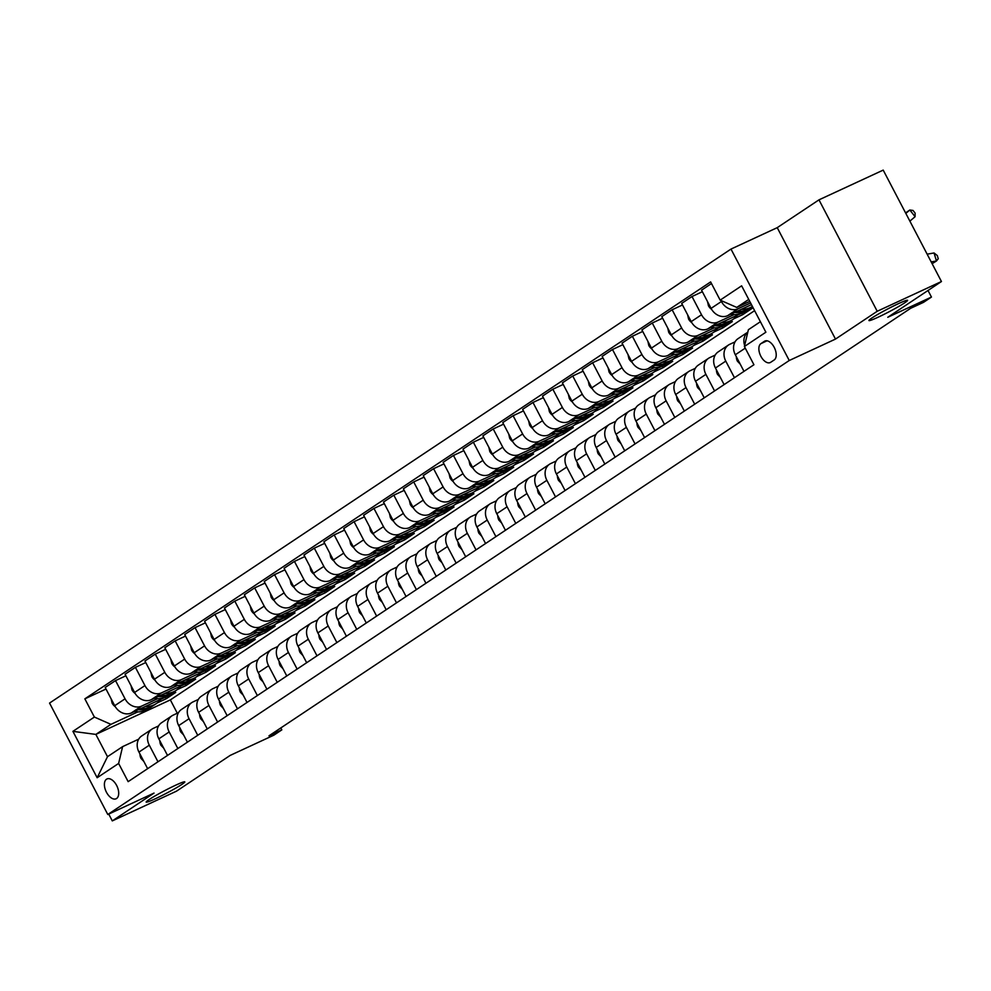 <?xml version="1.0" encoding="UTF-8"?>
<svg xmlns="http://www.w3.org/2000/svg" width="991" height="991" viewBox="0 0 991 991"><rect width="100%" height="100%" fill="white"/><g stroke="black" fill="none" stroke-linecap="round" stroke-linejoin="round"><path stroke-width="1.49" d="M175.655 785.206A21.802 1.561 -27.6 0 1 184.809 781.887A21.802 1.561 -27.6 0 1 175.209 788.464A21.802 1.561 -27.6 0 1 155.302 798.771A21.802 1.561 -27.6 0 1 146.16 802.091A21.802 1.561 -27.6 0 1 155.76 795.525A21.802 1.561 -27.6 0 1 175.655 785.206M898.441 303.655A21.802 1.561 -27.6 0 1 907.595 300.335A21.802 1.561 -27.6 0 1 897.995 306.9A21.802 1.561 -27.6 0 1 878.088 317.219A21.802 1.561 -27.6 0 1 868.946 320.539A21.802 1.561 -27.6 0 1 878.546 313.961A21.802 1.561 -27.6 0 1 898.441 303.655M116.591 798.498A10.901 6.07 -114.8 0 0 116.851 785.888A10.901 6.07 -114.8 0 0 106.966 778.963A10.901 6.07 -114.8 0 0 106.508 779.223A10.901 6.07 -114.8 0 0 106.248 791.834A10.901 6.07 -114.8 0 0 116.133 798.758A10.901 6.07 -114.8 0 0 116.591 798.498M730.986 249.075L49.55 703.077L107.796 814.503L789.245 360.501L730.986 249.075L777.229 227.657L835.487 339.083L877.221 311.273L818.975 199.848L777.229 227.657M818.975 199.848L883.204 170.105L941.45 281.531L887.775 317.281L931.453 297.065L928.01 290.474M108.725 814.069L112.293 820.895L176.522 791.152L230.197 755.402L273.863 735.173L281.816 729.872L280.8 727.939M877.221 311.273L941.45 281.531M931.453 297.065L923.501 302.354L910.655 308.3L268.97 735.83L281.816 729.872M764.408 341.3L760.915 343.642A10.567 5.872 -114.8 0 0 760.654 355.856A10.567 5.872 -114.8 0 0 770.23 362.557A10.567 5.872 -114.8 0 0 770.676 362.31L774.169 359.981A10.567 5.872 -114.8 0 0 774.429 347.767A10.567 5.872 -114.8 0 0 764.854 341.053A10.567 5.872 -114.8 0 0 764.408 341.3L765.325 340.879M748.738 299.431L736.734 307.421L720.16 300.137L710.634 281.915L84.854 698.841L106 689.042M720.16 300.137L741.627 285.829L765.882 332.208L744.402 346.516L748.391 329.706L760.394 321.716M754.609 310.654L170.353 699.906L95.854 734.405L107.499 756.69L122.611 746.632L118.623 763.442L128.149 781.651L753.928 364.738L744.402 346.516M118.623 763.442L97.155 777.737L72.913 731.358L94.38 717.063L84.854 698.841M835.487 339.083L789.245 360.501M112.293 820.895L154.039 793.085L107.796 814.503M122.611 746.632L138.69 739.175M157.978 761.794L149.294 745.195A13.626 11.285 -123.7 0 1 152.019 729.091A13.626 11.285 -123.7 0 1 153.271 728.385L158.572 725.932M177.847 748.539L169.176 731.953A13.626 11.285 -123.7 0 1 171.901 715.849A13.626 11.285 -123.7 0 1 173.152 715.143L178.454 712.69M197.729 735.297L189.058 718.71A13.626 11.285 -123.7 0 1 191.771 702.607A13.626 11.285 -123.7 0 1 193.034 701.901L198.336 699.448M217.611 722.055L208.928 705.468A13.626 11.285 -123.7 0 1 211.653 689.364A13.626 11.285 -123.7 0 1 212.916 688.658L218.206 686.206M237.481 708.813L228.81 692.213A13.626 11.285 -123.7 0 1 231.535 676.122A13.626 11.285 -123.7 0 1 232.786 675.416L238.088 672.963M257.363 695.571L248.691 678.971A13.626 11.285 -123.7 0 1 251.404 662.88A13.626 11.285 -123.7 0 1 252.668 662.174L257.97 659.721M277.245 682.328L268.573 665.729A13.626 11.285 -123.7 0 1 271.286 649.625A13.626 11.285 -123.7 0 1 272.55 648.932L277.852 646.466M297.127 669.086L288.443 652.487A13.626 11.285 -123.7 0 1 291.168 636.383A13.626 11.285 -123.7 0 1 292.419 635.677L297.721 633.224M316.996 655.831L308.325 639.245A13.626 11.285 -123.7 0 1 311.05 623.141A13.626 11.285 -123.7 0 1 312.301 622.435L317.603 619.982M336.878 642.589L328.207 626.002A13.626 11.285 -123.7 0 1 330.92 609.899A13.626 11.285 -123.7 0 1 332.183 609.192L337.485 606.74M356.76 629.347L348.089 612.76A13.626 11.285 -123.7 0 1 350.802 596.656A13.626 11.285 -123.7 0 1 352.065 595.95L357.355 593.498M376.642 616.105L367.958 599.505A13.626 11.285 -123.7 0 1 370.684 583.414A13.626 11.285 -123.7 0 1 371.935 582.708L377.237 580.255M396.511 602.862L387.84 586.263A13.626 11.285 -123.7 0 1 390.565 570.172A13.626 11.285 -123.7 0 1 391.817 569.466L397.118 567.013M416.393 589.62L407.722 573.021A13.626 11.285 -123.7 0 1 410.435 556.917A13.626 11.285 -123.7 0 1 411.699 556.224L417 553.758M436.275 576.378L427.592 559.779A13.626 11.285 -123.7 0 1 430.317 543.675A13.626 11.285 -123.7 0 1 431.58 542.969L436.87 540.516M456.157 563.123L447.474 546.537A13.626 11.285 -123.7 0 1 450.199 530.433A13.626 11.285 -123.7 0 1 451.45 529.727L456.752 527.274M476.027 549.881L467.356 533.294A13.626 11.285 -123.7 0 1 470.068 517.191A13.626 11.285 -123.7 0 1 471.332 516.484L476.634 514.032M495.909 536.639L487.238 520.052A13.626 11.285 -123.7 0 1 489.95 503.948A13.626 11.285 -123.7 0 1 491.214 503.242L496.516 500.789M515.791 523.397L507.107 506.797A13.626 11.285 -123.7 0 1 509.832 490.706A13.626 11.285 -123.7 0 1 511.096 490L516.385 487.547M535.66 510.154L526.989 493.555A13.626 11.285 -123.7 0 1 529.714 477.464A13.626 11.285 -123.7 0 1 530.965 476.758L536.267 474.305M555.542 496.912L546.871 480.313A13.626 11.285 -123.7 0 1 549.584 464.209A13.626 11.285 -123.7 0 1 550.847 463.503L556.149 461.05M575.424 483.67L566.753 467.071A13.626 11.285 -123.7 0 1 569.466 450.967A13.626 11.285 -123.7 0 1 570.729 450.261L576.031 447.808M595.306 470.415L586.622 453.828A13.626 11.285 -123.7 0 1 589.348 437.725A13.626 11.285 -123.7 0 1 590.599 437.019L595.901 434.566M615.176 457.173L606.504 440.586A13.626 11.285 -123.7 0 1 609.23 424.482A13.626 11.285 -123.7 0 1 610.481 423.776L615.783 421.324M635.058 443.931L626.386 427.344A13.626 11.285 -123.7 0 1 629.099 411.24A13.626 11.285 -123.7 0 1 630.363 410.534L635.665 408.081M654.94 430.689L646.268 414.089A13.626 11.285 -123.7 0 1 648.981 397.998A13.626 11.285 -123.7 0 1 650.245 397.292L655.534 394.839M674.821 417.446L666.138 400.847A13.626 11.285 -123.7 0 1 668.863 384.756A13.626 11.285 -123.7 0 1 670.114 384.05L675.416 381.585M694.691 404.204L686.02 387.605A13.626 11.285 -123.7 0 1 688.745 371.501A13.626 11.285 -123.7 0 1 689.996 370.795L695.298 368.342M714.573 390.95L705.902 374.363A13.626 11.285 -123.7 0 1 708.615 358.259A13.626 11.285 -123.7 0 1 709.878 357.553L715.18 355.1M734.455 377.707L725.771 361.12A13.626 11.285 -123.7 0 1 728.496 345.017A13.626 11.285 -123.7 0 1 729.76 344.311L735.049 341.858M170.353 699.906L177.302 713.223M749.766 301.388L736.734 307.421M750.583 302.949L737.985 308.783A13.626 11.285 -123.7 0 1 721.411 301.499L720.853 300.446M751.463 304.646L727.642 315.671A13.626 11.285 -123.7 0 1 711.067 308.387L701.554 290.165L711.488 283.537M734.158 314.593L718.103 322.025A13.626 11.285 -123.7 0 1 701.529 314.742L692.003 296.52L702.359 291.726M741.85 313.131L742.668 314.692L752.206 308.337L707.772 328.913A13.626 11.285 -123.7 0 1 691.198 321.629L681.672 303.407L692.003 296.52M742.668 314.692L733.811 318.792M714.276 327.835L698.221 335.268A13.626 11.285 -123.7 0 1 681.647 327.984L672.133 309.762L682.489 304.968M721.968 326.373L722.786 327.934L732.337 321.58L687.89 342.155A13.626 11.285 -123.7 0 1 671.316 334.871L661.79 316.649L672.133 309.762M722.786 327.934L713.929 332.035M694.406 341.077L678.352 348.51A13.626 11.285 -123.7 0 1 661.777 341.226L652.251 323.004L662.607 318.21M702.099 339.616L702.916 341.177L712.455 334.822L668.008 355.397A13.626 11.285 -123.7 0 1 651.434 348.114L641.908 329.892L652.251 323.004M702.916 341.177L694.059 345.277M674.524 354.32L658.47 361.765A13.626 11.285 -123.7 0 1 641.895 354.468L632.369 336.259L642.725 331.452M682.217 352.858L683.034 354.419L692.573 348.064L648.126 368.652A13.626 11.285 -123.7 0 1 631.564 361.356L622.038 343.146L632.369 336.259M683.034 354.419L674.177 358.519M654.642 367.574L638.588 375.007A13.626 11.285 -123.7 0 1 622.014 367.711L612.488 349.501L622.844 344.695M662.335 366.1L663.152 367.661L672.691 361.306L628.257 381.894A13.626 11.285 -123.7 0 1 611.682 374.598L602.156 356.388L612.488 349.501M663.152 367.661L654.295 371.774M634.76 380.817L618.706 388.249A13.626 11.285 -123.7 0 1 602.144 380.965L592.618 362.743L602.974 357.949M642.465 379.355L643.27 380.916L652.821 374.548L608.375 395.136A13.626 11.285 -123.7 0 1 591.8 387.853L582.274 369.631L592.618 362.743M643.27 380.916L634.413 385.016M614.891 394.059L598.837 401.491A13.626 11.285 -123.7 0 1 582.262 394.207L572.736 375.985L583.092 371.191M622.583 392.597L623.401 394.158L632.939 387.803L588.493 408.379A13.626 11.285 -123.7 0 1 571.918 401.095L562.393 382.873L572.736 375.985M623.401 394.158L614.544 398.258M595.009 407.301L578.955 414.733A13.626 11.285 -123.7 0 1 562.38 407.45L552.854 389.228L563.21 384.434M602.701 405.839L603.519 407.4L613.057 401.045L568.623 421.621A13.626 11.285 -123.7 0 1 552.049 414.337L542.523 396.115L552.854 389.228M603.519 407.4L594.662 411.5M575.127 420.543L559.073 427.976A13.626 11.285 -123.7 0 1 542.498 420.692L532.972 402.47L543.341 397.676M582.819 419.082L583.637 420.642L593.175 414.288L548.741 434.863A13.626 11.285 -123.7 0 1 532.167 427.579L522.641 409.357L532.972 402.47M583.637 420.642L574.78 424.743M555.257 433.785L539.203 441.218A13.626 11.285 -123.7 0 1 522.629 433.934L513.103 415.712L523.459 410.918M562.95 432.324L563.755 433.885L573.306 427.53L528.86 448.105A13.626 11.285 -123.7 0 1 512.285 440.822L502.759 422.6L513.103 415.712M563.755 433.885L554.898 437.985M535.375 447.028L519.321 454.473A13.626 11.285 -123.7 0 1 502.747 447.176L493.221 428.967L503.577 424.16M543.068 445.566L543.886 447.127L553.424 440.772L508.978 461.36A13.626 11.285 -123.7 0 1 492.403 454.064L482.877 435.854L493.221 428.967M543.886 447.127L535.029 451.227M515.493 460.282L499.439 467.715A13.626 11.285 -123.7 0 1 482.865 460.431L473.339 442.209L483.695 437.403M523.186 458.808L524.004 460.369L533.542 454.014L489.108 474.602A13.626 11.285 -123.7 0 1 472.534 467.306L463.008 449.096L473.339 442.209M524.004 460.369L515.147 464.482M495.611 473.525L479.557 480.957A13.626 11.285 -123.7 0 1 462.983 473.673L453.457 455.451L463.825 450.657M503.304 472.063L504.122 473.624L513.672 467.257L469.226 487.845A13.626 11.285 -123.7 0 1 452.652 480.561L443.126 462.339L453.457 455.451M504.122 473.624L495.265 477.724M475.742 486.767L459.688 494.199A13.626 11.285 -123.7 0 1 443.113 486.915L433.587 468.693L443.943 463.899M483.435 485.305L484.252 486.866L493.791 480.511L449.344 501.087A13.626 11.285 -123.7 0 1 432.77 493.803L423.244 475.581L433.587 468.693M484.252 486.866L475.383 490.966M455.86 500.009L439.806 507.442A13.626 11.285 -123.7 0 1 423.231 500.158L413.705 481.936L424.061 477.142M463.553 498.547L464.37 500.108L473.909 493.753L429.462 514.329A13.626 11.285 -123.7 0 1 412.888 507.045L403.374 488.823L413.705 481.936M464.37 500.108L455.513 504.208M435.978 513.251L419.924 520.684A13.626 11.285 -123.7 0 1 403.349 513.4L393.823 495.178L404.179 490.384M443.671 511.79L444.488 513.35L454.027 506.996L409.593 527.571A13.626 11.285 -123.7 0 1 393.018 520.287L383.492 502.065L393.823 495.178M444.488 513.35L435.631 517.451M416.096 526.494L400.042 533.938A13.626 11.285 -123.7 0 1 383.467 526.642L373.954 508.42L384.31 503.626M423.789 525.032L424.606 526.593L434.157 520.238L389.711 540.813A13.626 11.285 -123.7 0 1 373.136 533.53L363.61 515.308L373.954 508.42M424.606 526.593L415.749 530.693M396.227 539.736L380.172 547.181A13.626 11.285 -123.7 0 1 363.598 539.884L354.072 521.675L364.428 516.868M403.919 538.274L404.737 539.835L414.275 533.48L369.829 554.068A13.626 11.285 -123.7 0 1 353.254 546.772L343.728 528.562L354.072 521.675M404.737 539.835L395.88 543.935M376.345 552.99L360.29 560.423A13.626 11.285 -123.7 0 1 343.716 553.139L334.19 534.917L344.546 530.123M384.037 551.516L384.855 553.077L394.393 546.722L349.947 567.31A13.626 11.285 -123.7 0 1 333.385 560.026L323.859 541.804L334.19 534.917M384.855 553.077L375.998 557.19M356.463 566.233L340.409 573.665A13.626 11.285 -123.7 0 1 323.834 566.381L314.308 548.159L324.664 543.365M364.155 564.771L364.973 566.332L374.511 559.965L330.077 580.553A13.626 11.285 -123.7 0 1 313.503 573.269L303.977 555.047L314.308 548.159M364.973 566.332L356.116 570.432M336.581 579.475L320.527 586.907A13.626 11.285 -123.7 0 1 303.964 579.624L294.438 561.401L304.794 556.608M344.286 578.013L345.091 579.574L354.642 573.219L310.195 593.795A13.626 11.285 -123.7 0 1 293.621 586.511L284.095 568.289L294.438 561.401M345.091 579.574L336.234 583.674M316.711 592.717L300.657 600.15A13.626 11.285 -123.7 0 1 284.083 592.866L274.557 574.644L284.913 569.85M324.404 591.255L325.221 592.816L334.76 586.461L290.313 607.037A13.626 11.285 -123.7 0 1 273.739 599.753L264.213 581.531L274.557 574.644M325.221 592.816L316.364 596.916M296.829 605.959L280.775 613.392A13.626 11.285 -123.7 0 1 264.201 606.108L254.675 587.886L265.031 583.092M304.522 604.498L305.339 606.058L314.878 599.704L270.444 620.279A13.626 11.285 -123.7 0 1 253.869 612.995L244.343 594.773L254.675 587.886M305.339 606.058L296.482 610.159M276.947 619.202L260.893 626.646A13.626 11.285 -123.7 0 1 244.319 619.35L234.793 601.128L245.161 596.334M284.64 617.74L285.458 619.301L294.996 612.946L250.562 633.534A13.626 11.285 -123.7 0 1 233.987 626.238L224.462 608.016L234.793 601.128M285.458 619.301L276.6 623.401M257.078 632.444L241.024 639.889A13.626 11.285 -123.7 0 1 224.449 632.592L214.923 614.383L225.279 609.576M264.77 630.982L265.576 632.543L275.126 626.188L230.68 646.776A13.626 11.285 -123.7 0 1 214.106 639.48L204.58 621.27L214.923 614.383M265.576 632.543L256.719 636.643M237.196 645.698L221.142 653.131A13.626 11.285 -123.7 0 1 204.567 645.847L195.041 627.625L205.397 622.831M244.888 644.237L245.706 645.785L255.244 639.43L210.798 660.018A13.626 11.285 -123.7 0 1 194.224 652.735L184.71 634.513L195.041 627.625M245.706 645.785L236.849 649.898M217.314 658.941L201.26 666.373A13.626 11.285 -123.7 0 1 184.685 659.089L175.159 640.867L185.515 636.073M225.007 657.479L225.824 659.04L235.363 652.673L190.929 673.261A13.626 11.285 -123.7 0 1 174.354 665.977L164.828 647.755L175.159 640.867M225.824 659.04L216.967 663.14M197.432 672.183L181.378 679.615A13.626 11.285 -123.7 0 1 164.803 672.332L155.29 654.11L165.646 649.316M205.125 670.721L205.942 672.282L215.493 665.927L171.047 686.503A13.626 11.285 -123.7 0 1 154.472 679.219L144.946 660.997L155.29 654.11M205.942 672.282L197.085 676.382M177.562 685.425L161.508 692.858A13.626 11.285 -123.7 0 1 144.934 685.574L135.408 667.352L145.764 662.558M185.255 683.963L186.073 685.524L195.611 679.169L151.165 699.745A13.626 11.285 -123.7 0 1 134.59 692.461L125.064 674.239L135.408 667.352M186.073 685.524L177.203 689.625M157.68 698.667L141.626 706.1A13.626 11.285 -123.7 0 1 125.052 698.816L115.526 680.594L125.882 675.8M165.373 697.206L166.191 698.766L175.729 692.412L131.283 712.987A13.626 11.285 -123.7 0 1 114.721 705.703L105.195 687.481L115.526 680.594M166.191 698.766L157.334 702.867M137.799 711.91L110.955 724.347L95.854 734.405L72.913 731.358M744.65 345.5A13.626 11.285 -123.7 0 1 747.796 332.196M743.993 371.352L735.322 354.766A13.626 11.285 -123.7 0 1 738.035 338.662L747.809 332.146M724.111 384.595L715.44 368.008A13.626 11.285 -123.7 0 1 718.165 351.904L728.496 345.017M704.242 397.837L695.558 381.25A13.626 11.285 -123.7 0 1 698.283 365.146L708.615 358.259M684.36 411.092L675.689 394.492A13.626 11.285 -123.7 0 1 678.401 378.389L688.745 371.501M664.478 424.334L655.807 407.735A13.626 11.285 -123.7 0 1 658.519 391.631L668.863 384.756M644.596 437.576L635.925 420.977A13.626 11.285 -123.7 0 1 638.65 404.885L648.981 397.998M624.726 450.818L616.043 434.219A13.626 11.285 -123.7 0 1 618.768 418.128L629.099 411.24M604.844 464.061L596.173 447.474A13.626 11.285 -123.7 0 1 598.886 431.37L609.23 424.482M584.963 477.303L576.291 460.716A13.626 11.285 -123.7 0 1 579.004 444.612L589.348 437.725M565.081 490.545L556.409 473.958A13.626 11.285 -123.7 0 1 559.135 457.854L569.466 450.967M545.211 503.8L536.527 487.2A13.626 11.285 -123.7 0 1 539.253 471.097L549.584 464.209M525.329 517.042L516.658 500.443A13.626 11.285 -123.7 0 1 519.371 484.339L529.714 477.464M505.447 530.284L496.776 513.685A13.626 11.285 -123.7 0 1 499.489 497.593L509.832 490.706M485.578 543.526L476.894 526.927A13.626 11.285 -123.7 0 1 479.619 510.836L489.95 503.948M465.696 556.769L457.012 540.182A13.626 11.285 -123.7 0 1 459.737 524.078L470.068 517.191M445.814 570.011L437.142 553.424A13.626 11.285 -123.7 0 1 439.855 537.32L450.199 530.433M425.932 583.265L417.261 566.666A13.626 11.285 -123.7 0 1 419.986 550.562L430.317 543.675M406.062 596.508L397.379 579.908A13.626 11.285 -123.7 0 1 400.104 563.805L410.435 556.917M386.18 609.75L377.509 593.151A13.626 11.285 -123.7 0 1 380.222 577.059L390.565 570.172M366.298 622.992L357.627 606.393A13.626 11.285 -123.7 0 1 360.34 590.302L370.684 583.414M346.416 636.234L337.745 619.648A13.626 11.285 -123.7 0 1 340.47 603.544L350.802 596.656M326.547 649.477L317.863 632.89A13.626 11.285 -123.7 0 1 320.589 616.786L330.92 609.899M306.665 662.719L297.994 646.132A13.626 11.285 -123.7 0 1 300.707 630.028L311.05 623.141M286.783 675.973L278.112 659.374A13.626 11.285 -123.7 0 1 280.825 643.27L291.168 636.383M266.901 689.216L258.23 672.616A13.626 11.285 -123.7 0 1 260.955 656.513L271.286 649.625M247.032 702.458L238.348 685.859A13.626 11.285 -123.7 0 1 241.073 669.767L251.404 662.88M227.15 715.7L218.478 699.101A13.626 11.285 -123.7 0 1 221.191 683.01L231.535 676.122M207.268 728.942L198.596 712.356A13.626 11.285 -123.7 0 1 201.322 696.252L211.653 689.364M187.398 742.185L178.714 725.598A13.626 11.285 -123.7 0 1 181.44 709.494L191.771 702.607M167.516 755.427L158.833 738.84A13.626 11.285 -123.7 0 1 161.558 722.736L171.901 715.849M94.38 717.063L110.955 724.347M147.634 768.682L138.963 752.082A13.626 11.285 -123.7 0 1 141.676 735.979L152.019 729.091M97.155 777.737L107.499 756.69M932.122 263.693L936.458 260.98L934.055 252.978L927.142 254.167M931.181 261.897L936.458 260.98L938.254 258.738L937.288 255.542L934.055 252.978M905.836 213.399L909.825 210.018L905.576 212.904M915.089 216.707L909.825 210.018L913.008 210.439L915.114 213.115L915.089 216.707L909.874 221.129M740.203 364.106L737.415 361.182A9.03 7.47 -123.7 0 1 736.313 356.661M720.321 377.348L717.534 374.425A9.03 7.47 -123.7 0 1 716.431 369.903M700.451 390.59L697.652 387.667A9.03 7.47 -123.7 0 1 696.562 383.145M707.524 301.598L708.441 305.773A9.03 7.47 56.3 0 0 711.649 309.39M730.652 314.271A26.063 21.579 56.3 0 0 744.798 311.508L747.821 309.502A26.063 21.579 56.3 0 0 748.762 308.833M741.441 309.279A26.063 21.579 56.3 0 0 752.404 306.442L749.729 308.226A26.063 21.579 -123.7 0 1 737.267 311.211M734.678 312.413A26.063 21.579 56.3 0 0 747.821 309.502M687.643 314.841L688.559 319.015A9.03 7.47 56.3 0 0 691.768 322.645M710.782 327.525A26.063 21.579 56.3 0 0 724.929 324.751L727.951 322.744A26.063 21.579 56.3 0 0 728.88 322.075M721.572 322.521A26.063 21.579 56.3 0 0 732.882 319.461A26.063 21.579 56.3 0 0 737.341 315.212M714.808 325.655A26.063 21.579 56.3 0 0 727.951 322.744M732.882 319.461L729.859 321.468A26.063 21.579 -123.7 0 1 717.385 324.453M667.773 328.083L668.69 332.258A9.03 7.47 56.3 0 0 671.886 335.887M690.9 340.768A26.063 21.579 56.3 0 0 705.047 338.005L708.07 335.986A26.063 21.579 56.3 0 0 708.999 335.317M701.69 335.763A26.063 21.579 56.3 0 0 713 332.703A26.063 21.579 56.3 0 0 717.459 328.467M694.926 338.897A26.063 21.579 56.3 0 0 708.07 335.986M713 332.703L709.977 334.71A26.063 21.579 -123.7 0 1 697.515 337.708M680.569 403.832L677.782 400.909A9.03 7.47 -123.7 0 1 676.68 396.4M647.891 341.325L648.808 345.5A9.03 7.47 56.3 0 0 652.016 349.129M671.018 354.01A26.063 21.579 56.3 0 0 685.165 351.248L688.188 349.228A26.063 21.579 56.3 0 0 689.117 348.559M681.808 349.005A26.063 21.579 56.3 0 0 693.118 345.946A26.063 21.579 56.3 0 0 697.59 341.709M675.044 352.139A26.063 21.579 56.3 0 0 688.188 349.228M693.118 345.946L690.095 347.965A26.063 21.579 -123.7 0 1 677.633 350.95M660.687 417.075L657.9 414.151A9.03 7.47 -123.7 0 1 656.798 409.642M628.009 354.567L628.926 358.742A9.03 7.47 56.3 0 0 632.134 362.372M651.149 367.252A26.063 21.579 56.3 0 0 665.283 364.49L668.306 362.471A26.063 21.579 56.3 0 0 669.247 361.814M661.938 362.26A26.063 21.579 56.3 0 0 673.236 359.188A26.063 21.579 56.3 0 0 677.708 354.951M655.162 365.382A26.063 21.579 56.3 0 0 668.306 362.471M673.236 359.188L670.213 361.207A26.063 21.579 -123.7 0 1 657.751 364.192M640.805 430.329L638.018 427.394A9.03 7.47 -123.7 0 1 636.916 422.884M608.127 367.81L609.056 371.984A9.03 7.47 56.3 0 0 612.252 375.614M631.267 380.494A26.063 21.579 56.3 0 0 645.414 377.732L648.436 375.725A26.063 21.579 56.3 0 0 649.365 375.056M642.057 375.502A26.063 21.579 56.3 0 0 653.366 372.43A26.063 21.579 56.3 0 0 657.826 368.194M635.293 378.636A26.063 21.579 56.3 0 0 648.436 375.725M653.366 372.43L650.344 374.449A26.063 21.579 -123.7 0 1 637.87 377.435M620.936 443.572L618.136 440.648A9.03 7.47 -123.7 0 1 617.046 436.127M588.258 381.064L589.174 385.226A9.03 7.47 56.3 0 0 592.383 388.856M611.385 393.737A26.063 21.579 56.3 0 0 625.532 390.974L628.554 388.968A26.063 21.579 56.3 0 0 629.483 388.299M622.175 388.745A26.063 21.579 56.3 0 0 633.484 385.685A26.063 21.579 56.3 0 0 637.956 381.436M615.411 391.879A26.063 21.579 56.3 0 0 628.554 388.968M633.484 385.685L630.462 387.692A26.063 21.579 -123.7 0 1 618 390.677M601.054 456.814L598.267 453.89A9.03 7.47 -123.7 0 1 597.164 449.369M568.376 394.307L569.292 398.481A9.03 7.47 56.3 0 0 572.501 402.098M591.503 406.979A26.063 21.579 56.3 0 0 605.65 404.217L608.672 402.21A26.063 21.579 56.3 0 0 609.614 401.541M602.293 401.987A26.063 21.579 56.3 0 0 613.602 398.927A26.063 21.579 56.3 0 0 618.074 394.678M595.529 405.121A26.063 21.579 56.3 0 0 608.672 402.21M613.602 398.927L610.58 400.934A26.063 21.579 -123.7 0 1 598.118 403.919M581.172 470.056L578.385 467.133A9.03 7.47 -123.7 0 1 577.282 462.611M548.494 407.549L549.41 411.723A9.03 7.47 56.3 0 0 552.619 415.353M571.634 420.234A26.063 21.579 56.3 0 0 585.78 417.471L588.79 415.452A26.063 21.579 56.3 0 0 589.732 414.783M582.423 415.229A26.063 21.579 56.3 0 0 593.72 412.169A26.063 21.579 56.3 0 0 598.192 407.92M575.66 418.363A26.063 21.579 56.3 0 0 588.79 415.452M593.72 412.169L590.698 414.176A26.063 21.579 -123.7 0 1 578.236 417.161M561.29 483.298L558.503 480.375A9.03 7.47 -123.7 0 1 557.4 475.853M528.612 420.791L529.541 424.966A9.03 7.47 56.3 0 0 532.737 428.595M551.752 433.476A26.063 21.579 56.3 0 0 565.898 430.713L568.921 428.694A26.063 21.579 56.3 0 0 569.85 428.025M562.541 428.471A26.063 21.579 56.3 0 0 573.851 425.412A26.063 21.579 56.3 0 0 578.31 421.175M555.778 431.605A26.063 21.579 56.3 0 0 568.921 428.694M573.851 425.412L570.828 427.431A26.063 21.579 -123.7 0 1 558.367 430.416M541.42 496.541L538.621 493.617A9.03 7.47 -123.7 0 1 537.531 489.108M508.742 434.033L509.659 438.208A9.03 7.47 56.3 0 0 512.867 441.837M531.87 446.718A26.063 21.579 56.3 0 0 546.016 443.956L549.039 441.936A26.063 21.579 56.3 0 0 549.968 441.28M542.659 441.713A26.063 21.579 56.3 0 0 553.969 438.654A26.063 21.579 56.3 0 0 558.441 434.417M535.896 444.848A26.063 21.579 56.3 0 0 549.039 441.936M553.969 438.654L550.946 440.673A26.063 21.579 -123.7 0 1 538.485 443.658M521.539 509.783L518.751 506.859A9.03 7.47 -123.7 0 1 517.649 502.35M488.86 447.275L489.777 451.45A9.03 7.47 56.3 0 0 492.985 455.08M511.988 459.96A26.063 21.579 56.3 0 0 526.134 457.198L529.157 455.179A26.063 21.579 56.3 0 0 530.098 454.522M522.777 454.968A26.063 21.579 56.3 0 0 534.087 451.896A26.063 21.579 56.3 0 0 538.559 447.659M516.014 458.102A26.063 21.579 56.3 0 0 529.157 455.179M534.087 451.896L531.065 453.915A26.063 21.579 -123.7 0 1 518.603 456.901M501.657 523.037L498.869 520.102A9.03 7.47 -123.7 0 1 497.767 515.593M468.978 460.518L469.895 464.692A9.03 7.47 56.3 0 0 473.103 468.322M492.118 473.202A26.063 21.579 56.3 0 0 506.265 470.44L509.287 468.433A26.063 21.579 56.3 0 0 510.216 467.764M502.908 468.21A26.063 21.579 56.3 0 0 514.205 465.138A26.063 21.579 56.3 0 0 518.677 460.902M496.144 471.344A26.063 21.579 56.3 0 0 509.287 468.433M514.205 465.138L511.195 467.157A26.063 21.579 -123.7 0 1 498.721 470.143M481.775 536.28L478.987 533.356A9.03 7.47 -123.7 0 1 477.885 528.835M449.096 473.772L450.025 477.935A9.03 7.47 56.3 0 0 453.221 481.564M472.236 486.445A26.063 21.579 56.3 0 0 486.383 483.682L489.405 481.676A26.063 21.579 56.3 0 0 490.334 481.007M483.026 481.453A26.063 21.579 56.3 0 0 494.336 478.393A26.063 21.579 56.3 0 0 498.795 474.144M476.262 484.587A26.063 21.579 56.3 0 0 489.405 481.676M494.336 478.393L491.313 480.4A26.063 21.579 -123.7 0 1 478.851 483.385M461.905 549.522L459.106 546.598A9.03 7.47 -123.7 0 1 458.015 542.077M429.227 487.015L430.144 491.189A9.03 7.47 56.3 0 0 433.352 494.806M452.354 499.687A26.063 21.579 56.3 0 0 466.501 496.925L469.523 494.918A26.063 21.579 56.3 0 0 470.452 494.249M463.144 494.695A26.063 21.579 56.3 0 0 474.454 491.635A26.063 21.579 56.3 0 0 478.926 487.386M456.38 497.829A26.063 21.579 56.3 0 0 469.523 494.918M474.454 491.635L471.431 493.642A26.063 21.579 -123.7 0 1 458.969 496.627M442.023 562.764L439.236 559.841A9.03 7.47 -123.7 0 1 438.133 555.319M409.345 500.257L410.262 504.431A9.03 7.47 56.3 0 0 413.47 508.061M432.485 512.942A26.063 21.579 56.3 0 0 446.619 510.179L449.641 508.16A26.063 21.579 56.3 0 0 450.583 507.491M443.274 507.937A26.063 21.579 56.3 0 0 454.572 504.877A26.063 21.579 56.3 0 0 459.044 500.628M436.498 511.071A26.063 21.579 56.3 0 0 449.641 508.16M454.572 504.877L451.549 506.884A26.063 21.579 -123.7 0 1 439.087 509.87M422.141 576.006L419.354 573.083A9.03 7.47 -123.7 0 1 418.252 568.561M389.463 513.499L390.38 517.674A9.03 7.47 56.3 0 0 393.588 521.303M412.603 526.184A26.063 21.579 56.3 0 0 426.749 523.421L429.772 521.402A26.063 21.579 56.3 0 0 430.701 520.733M423.392 521.179A26.063 21.579 56.3 0 0 434.702 518.12A26.063 21.579 56.3 0 0 439.162 513.883M416.629 524.313A26.063 21.579 56.3 0 0 429.772 521.402M434.702 518.12L431.68 520.139A26.063 21.579 -123.7 0 1 419.205 523.124M402.272 589.249L399.472 586.325A9.03 7.47 -123.7 0 1 398.382 581.816M369.593 526.741L370.51 530.916A9.03 7.47 56.3 0 0 373.706 534.545M392.721 539.426A26.063 21.579 56.3 0 0 406.867 536.664L409.89 534.644A26.063 21.579 56.3 0 0 410.819 533.988M403.51 534.434A26.063 21.579 56.3 0 0 414.82 531.362A26.063 21.579 56.3 0 0 419.292 527.125M396.747 537.556A26.063 21.579 56.3 0 0 409.89 534.644M414.82 531.362L411.798 533.381A26.063 21.579 -123.7 0 1 399.336 536.366M382.39 602.491L379.603 599.567A9.03 7.47 -123.7 0 1 378.5 595.058M349.712 539.984L350.628 544.158A9.03 7.47 56.3 0 0 353.837 547.788M372.839 552.668A26.063 21.579 56.3 0 0 386.986 549.906L390.008 547.887A26.063 21.579 56.3 0 0 390.937 547.23M383.628 547.676A26.063 21.579 56.3 0 0 394.938 544.604A26.063 21.579 56.3 0 0 399.41 540.368M376.865 550.81A26.063 21.579 56.3 0 0 390.008 547.887M394.938 544.604L391.916 546.623A26.063 21.579 -123.7 0 1 379.454 549.609M362.508 615.745L359.721 612.81A9.03 7.47 -123.7 0 1 358.618 608.301M329.83 553.238L330.746 557.4A9.03 7.47 56.3 0 0 333.955 561.03M352.969 565.911A26.063 21.579 56.3 0 0 367.104 563.148L370.126 561.141A26.063 21.579 56.3 0 0 371.068 560.472M363.759 560.918A26.063 21.579 56.3 0 0 375.056 557.846A26.063 21.579 56.3 0 0 379.528 553.61M356.995 564.052A26.063 21.579 56.3 0 0 370.126 561.141M375.056 557.846L372.034 559.865A26.063 21.579 -123.7 0 1 359.572 562.851M342.626 628.988L339.839 626.064A9.03 7.47 -123.7 0 1 338.736 621.543M309.948 566.48L310.877 570.643A9.03 7.47 56.3 0 0 314.073 574.272M333.087 579.153A26.063 21.579 56.3 0 0 347.234 576.39L350.257 574.384A26.063 21.579 56.3 0 0 351.186 573.715M343.877 574.161A26.063 21.579 56.3 0 0 355.187 571.101A26.063 21.579 56.3 0 0 359.646 566.852M337.113 577.295A26.063 21.579 56.3 0 0 350.257 574.384M355.187 571.101L352.164 573.108A26.063 21.579 -123.7 0 1 339.69 576.093M322.756 642.23L319.957 639.306A9.03 7.47 -123.7 0 1 318.867 634.785M290.078 579.723L290.995 583.897A9.03 7.47 56.3 0 0 294.203 587.514M313.206 592.395A26.063 21.579 56.3 0 0 327.352 589.633L330.375 587.626A26.063 21.579 56.3 0 0 331.304 586.957M323.995 587.403A26.063 21.579 56.3 0 0 335.305 584.343A26.063 21.579 56.3 0 0 339.777 580.094M317.231 590.537A26.063 21.579 56.3 0 0 330.375 587.626M335.305 584.343L332.282 586.35A26.063 21.579 -123.7 0 1 319.82 589.335M302.874 655.472L300.087 652.549A9.03 7.47 -123.7 0 1 298.985 648.027M270.196 592.965L271.113 597.139A9.03 7.47 56.3 0 0 274.321 600.769M293.324 605.65A26.063 21.579 56.3 0 0 307.47 602.887L310.493 600.868A26.063 21.579 56.3 0 0 311.434 600.199M304.113 600.645A26.063 21.579 56.3 0 0 315.423 597.585A26.063 21.579 56.3 0 0 319.895 593.336M297.35 603.779A26.063 21.579 56.3 0 0 310.493 600.868M315.423 597.585L312.4 599.592A26.063 21.579 -123.7 0 1 299.939 602.578M282.992 668.714L280.205 665.791A9.03 7.47 -123.7 0 1 279.103 661.282M250.314 606.207L251.231 610.382A9.03 7.47 56.3 0 0 254.439 614.011M273.454 618.892A26.063 21.579 56.3 0 0 287.601 616.129L290.611 614.11A26.063 21.579 56.3 0 0 291.552 613.441M284.244 613.887A26.063 21.579 56.3 0 0 295.541 610.828A26.063 21.579 56.3 0 0 300.013 606.591M277.48 617.021A26.063 21.579 56.3 0 0 290.611 614.11M295.541 610.828L292.531 612.847A26.063 21.579 -123.7 0 1 280.057 615.832M263.111 681.957L260.323 679.033A9.03 7.47 -123.7 0 1 259.221 674.524M230.432 619.449L231.361 623.624A9.03 7.47 56.3 0 0 234.557 627.253M253.572 632.134A26.063 21.579 56.3 0 0 267.719 629.372L270.741 627.353A26.063 21.579 56.3 0 0 271.67 626.696M264.362 627.142A26.063 21.579 56.3 0 0 275.671 624.07A26.063 21.579 56.3 0 0 280.131 619.833M257.598 630.264A26.063 21.579 56.3 0 0 270.741 627.353M275.671 624.07L272.649 626.089A26.063 21.579 -123.7 0 1 260.187 629.074M243.241 695.199L240.441 692.275A9.03 7.47 -123.7 0 1 239.351 687.766M210.563 632.692L211.479 636.866A9.03 7.47 56.3 0 0 214.688 640.496M233.69 645.376A26.063 21.579 56.3 0 0 247.837 642.614L250.859 640.595A26.063 21.579 56.3 0 0 251.788 639.938M244.48 640.384A26.063 21.579 56.3 0 0 255.789 637.312A26.063 21.579 56.3 0 0 260.261 633.076M237.716 643.518A26.063 21.579 56.3 0 0 250.859 640.595M255.789 637.312L252.767 639.331A26.063 21.579 -123.7 0 1 240.305 642.317M223.359 708.454L220.572 705.518A9.03 7.47 -123.7 0 1 219.469 701.009M190.681 645.946L191.597 650.108A9.03 7.47 56.3 0 0 194.806 653.738M213.808 658.619A26.063 21.579 56.3 0 0 227.955 655.856L230.977 653.849A26.063 21.579 56.3 0 0 231.919 653.18M224.598 653.626A26.063 21.579 56.3 0 0 235.908 650.554A26.063 21.579 56.3 0 0 240.379 646.318M217.834 656.76A26.063 21.579 56.3 0 0 230.977 653.849M235.908 650.554L232.885 652.573A26.063 21.579 -123.7 0 1 220.423 655.559M203.477 721.696L200.69 718.772A9.03 7.47 -123.7 0 1 199.587 714.251M170.799 659.188L171.716 663.351A9.03 7.47 56.3 0 0 174.924 666.98M193.939 671.861A26.063 21.579 56.3 0 0 208.085 669.098L211.108 667.092A26.063 21.579 56.3 0 0 212.037 666.423M204.728 666.869A26.063 21.579 56.3 0 0 216.038 663.809A26.063 21.579 56.3 0 0 220.498 659.56M197.965 670.003A26.063 21.579 56.3 0 0 211.108 667.092M216.038 663.809L213.015 665.816A26.063 21.579 -123.7 0 1 200.541 668.801M183.595 734.938L180.808 732.015A9.03 7.47 -123.7 0 1 179.705 727.493M150.917 672.431L151.846 676.605A9.03 7.47 56.3 0 0 155.042 680.222M174.057 685.103A26.063 21.579 56.3 0 0 188.203 682.341L191.226 680.334A26.063 21.579 56.3 0 0 192.155 679.665M184.846 680.111A26.063 21.579 56.3 0 0 196.156 677.051A26.063 21.579 56.3 0 0 200.616 672.802M178.083 683.245A26.063 21.579 56.3 0 0 191.226 680.334M196.156 677.051L193.134 679.058A26.063 21.579 -123.7 0 1 180.672 682.043M163.726 748.18L160.926 745.257A9.03 7.47 -123.7 0 1 159.836 740.735M131.047 685.673L131.964 689.847A9.03 7.47 56.3 0 0 135.172 693.477M154.175 698.358A26.063 21.579 56.3 0 0 168.321 695.595L171.344 693.576A26.063 21.579 56.3 0 0 172.273 692.907M164.964 693.353A26.063 21.579 56.3 0 0 176.274 690.293A26.063 21.579 56.3 0 0 180.746 686.057M158.201 696.487A26.063 21.579 56.3 0 0 171.344 693.576M176.274 690.293L173.252 692.3A26.063 21.579 -123.7 0 1 160.79 695.298M143.844 761.422L141.056 758.499A9.03 7.47 -123.7 0 1 139.954 753.99M111.165 698.915L112.082 703.09A9.03 7.47 56.3 0 0 115.29 706.719M134.305 711.6A26.063 21.579 56.3 0 0 148.439 708.838L151.462 706.818A26.063 21.579 56.3 0 0 152.403 706.149M145.095 706.595A26.063 21.579 56.3 0 0 156.392 703.536A26.063 21.579 56.3 0 0 160.864 699.299M138.319 709.729A26.063 21.579 56.3 0 0 151.462 706.818M156.392 703.536L153.37 705.555A26.063 21.579 -123.7 0 1 140.908 708.54M727.642 315.671L737.985 308.783M707.772 328.913L718.103 322.025M687.89 342.155L698.221 335.268M668.008 355.397L678.352 348.51M648.126 368.652L658.47 361.765M628.257 381.894L638.588 375.007M608.375 395.136L618.706 388.249M588.493 408.379L598.837 401.491M568.623 421.621L578.955 414.733M548.741 434.863L559.073 427.976M528.86 448.105L539.203 441.218M508.978 461.36L519.321 454.473M489.108 474.602L499.439 467.715M469.226 487.845L479.557 480.957M449.344 501.087L459.688 494.199M429.462 514.329L439.806 507.442M409.593 527.571L419.924 520.684M389.711 540.813L400.042 533.938M369.829 554.068L380.172 547.181M349.947 567.31L360.29 560.423M330.077 580.553L340.409 573.665M310.195 593.795L320.527 586.907M290.313 607.037L300.657 600.15M270.444 620.279L280.775 613.392M250.562 633.534L260.893 626.646M230.68 646.776L241.024 639.889M210.798 660.018L221.142 653.131M190.929 673.261L201.26 666.373M171.047 686.503L181.378 679.615M151.165 699.745L161.508 692.858M131.283 712.987L141.626 706.1M711.067 308.387L721.411 301.499M735.322 354.766L745.257 348.138M715.44 368.008L725.771 361.12M691.198 321.629L701.529 314.742M695.558 381.25L705.902 374.363M671.316 334.871L681.647 327.984M675.689 394.492L686.02 387.605M651.434 348.114L661.777 341.226M655.807 407.735L666.138 400.847M631.564 361.356L641.895 354.468M635.925 420.977L646.268 414.089M611.682 374.598L622.014 367.711M616.043 434.219L626.386 427.344M591.8 387.853L602.144 380.965M596.173 447.474L606.504 440.586M571.918 401.095L582.262 394.207M576.291 460.716L586.622 453.828M552.049 414.337L562.38 407.45M556.409 473.958L566.753 467.071M532.167 427.579L542.498 420.692M536.527 487.2L546.871 480.313M512.285 440.822L522.629 433.934M516.658 500.443L526.989 493.555M492.403 454.064L502.747 447.176M496.776 513.685L507.107 506.797M472.534 467.306L482.865 460.431M476.894 526.927L487.238 520.052M452.652 480.561L462.983 473.673M457.012 540.182L467.356 533.294M432.77 493.803L443.113 486.915M437.142 553.424L447.474 546.537M412.888 507.045L423.231 500.158M417.261 566.666L427.592 559.779M393.018 520.287L403.349 513.4M397.379 579.908L407.722 573.021M373.136 533.53L383.467 526.642M377.509 593.151L387.84 586.263M353.254 546.772L363.598 539.884M357.627 606.393L367.958 599.505M333.385 560.026L343.716 553.139M337.745 619.648L348.089 612.76M313.503 573.269L323.834 566.381M317.863 632.89L328.207 626.002M293.621 586.511L303.964 579.624M297.994 646.132L308.325 639.245M273.739 599.753L284.083 592.866M278.112 659.374L288.443 652.487M253.869 612.995L264.201 606.108M258.23 672.616L268.573 665.729M233.987 626.238L244.319 619.35M238.348 685.859L248.691 678.971M214.106 639.48L224.449 632.592M218.478 699.101L228.81 692.213M194.224 652.735L204.567 645.847M198.596 712.356L208.928 705.468M174.354 665.977L184.685 659.089M178.714 725.598L189.058 718.71M154.472 679.219L164.803 672.332M158.833 738.84L169.176 731.953M134.59 692.461L144.934 685.574M138.963 752.082L149.294 745.195M114.721 705.703L125.052 698.816M767.034 340.805L760.915 343.642M737.527 361.306L738.431 360.712M717.645 374.548L718.549 373.954M697.775 387.791L698.667 387.196M709.296 304.993L708.404 305.587M689.426 318.235L688.522 318.829M669.544 331.477L668.64 332.084M677.894 401.033L678.785 400.438M649.662 344.719L648.771 345.326M658.012 414.275L658.916 413.681M629.78 357.974L628.889 358.569M638.142 427.517L639.034 426.923M609.911 371.216L609.007 371.811M618.26 440.772L619.152 440.165M590.029 384.458L589.137 385.053M598.378 454.014L599.27 453.42M570.147 397.701L569.255 398.295M578.496 467.257L579.401 466.662M550.278 410.943L549.373 411.538M558.627 480.499L559.519 479.904M530.396 424.185L529.491 424.792M538.745 493.741L539.637 493.146M510.514 437.427L509.622 438.034M518.863 506.983L519.767 506.389M490.632 450.682L489.74 451.277M498.981 520.238L499.885 519.631M470.762 463.924L469.858 464.519M479.111 533.48L480.003 532.873M450.88 477.166L449.976 477.761M459.229 546.722L460.121 546.128M430.998 490.409L430.106 491.003M439.347 559.965L440.252 559.37M411.116 503.651L410.224 504.246M419.466 573.207L420.37 572.612M391.247 516.893L390.343 517.5M399.596 586.449L400.488 585.854M371.365 530.135L370.473 530.742M379.714 599.691L380.606 599.097M351.483 543.39L350.591 543.985M359.832 612.946L360.736 612.339M331.601 556.632L330.709 557.227M339.963 626.188L340.854 625.581M311.731 569.875L310.827 570.469M320.081 639.43L320.973 638.836M291.849 583.117L290.958 583.711M300.199 652.673L301.103 652.078M271.968 596.359L271.076 596.954M280.317 665.915L281.221 665.32M252.098 609.601L251.194 610.208M260.447 679.157L261.339 678.562M232.216 622.856L231.312 623.45M240.565 692.399L241.457 691.805M212.334 636.098L211.442 636.693M220.683 705.654L221.588 705.047M192.452 649.34L191.56 649.935M200.801 718.896L201.706 718.289M172.583 662.583L171.678 663.177M180.932 732.138L181.824 731.544M152.701 675.825L151.796 676.419M161.05 745.381L161.942 744.786M132.819 689.067L131.927 689.674M141.168 758.623L142.072 758.028M112.937 702.309L112.045 702.916"/></g></svg>
